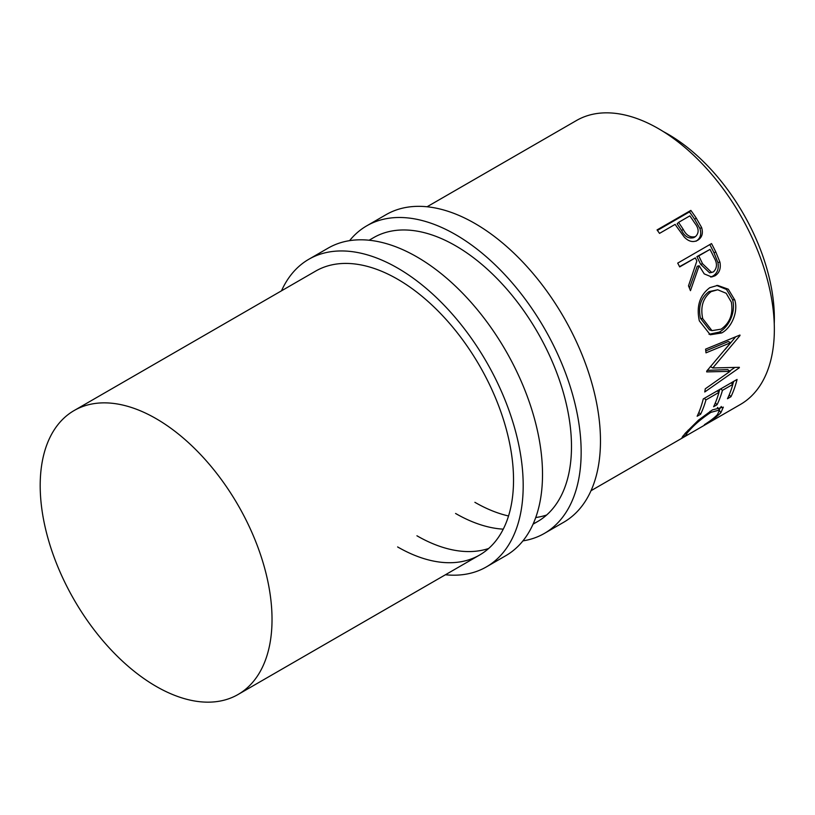 <?xml version="1.0" encoding="UTF-8"?>
<svg xmlns="http://www.w3.org/2000/svg" width="815" height="815" viewBox="0 0 815 815"><rect width="100%" height="100%" fill="white"/><g stroke="black" fill="none" stroke-linecap="round" stroke-linejoin="round"><path stroke-width="1.22" d="M349.584 240.649A177.599 102.537 60 0 1 366.781 225.806A177.599 102.537 60 0 1 455.575 234.608A177.599 102.537 60 0 1 571.6 391.108A177.599 102.537 60 0 1 544.369 533.418A177.599 102.537 60 0 1 522.924 540.885M366.781 225.806L386.096 214.651A177.599 102.537 60 0 1 474.89 223.453A177.599 102.537 60 0 1 590.916 379.953A177.599 102.537 60 0 1 563.695 522.262L544.369 533.418M369.124 240.231L373.606 237.644A163.937 94.652 60 0 1 455.575 245.763A163.937 94.652 60 0 1 562.666 390.222A163.937 94.652 60 0 1 537.543 521.59A163.937 94.652 60 0 1 533.204 523.841M546.631 515.019A163.937 94.652 60 0 1 535.73 517.525M508.54 515.976A163.937 94.652 60 0 1 474.89 502.315M503.263 529.149A163.937 94.652 60 0 1 455.575 513.47M281.491 290.823A177.599 102.537 60 0 1 308.814 259.272A177.599 102.537 60 0 1 397.618 268.064A177.599 102.537 60 0 1 513.633 424.574A177.599 102.537 60 0 1 486.412 566.883A177.599 102.537 60 0 1 445.428 574.769M308.814 259.272L328.139 248.117A177.599 102.537 60 0 1 416.934 256.919A177.599 102.537 60 0 1 532.959 413.419A177.599 102.537 60 0 1 505.728 555.728L486.412 566.883M74.145 410.536A163.937 94.652 60 0 1 156.113 418.655A163.937 94.652 60 0 1 263.204 563.114A163.937 94.652 60 0 1 238.082 694.482A163.937 94.652 60 0 1 156.113 686.362A163.937 94.652 60 0 1 49.012 541.894A163.937 94.652 60 0 1 74.145 410.536L315.649 271.1A163.937 94.652 60 0 1 397.618 279.219A163.937 94.652 60 0 1 504.709 423.688A163.937 94.652 60 0 1 479.577 555.046A163.937 94.652 60 0 1 397.618 546.936M488.674 548.485A163.937 94.652 60 0 1 416.934 535.781M663.369 131.612A150.276 86.757 60 0 1 668.096 134.22A150.276 86.757 60 0 1 774.25 323.657M704.7 424.798L704.415 424.676C710.313 420.947 714.694 417.555 717.536 414.509L719.502 410.006L710.863 412.38C701.613 418.523 694.258 424.778 688.807 431.155C686.047 434.11 685.466 435.291 687.076 434.69L682.053 437.431L685.334 433.173L698.465 420.153L712.442 409.884L723.333 407.133L720.898 412.624C717.383 416.312 711.984 420.377 704.7 424.798L704.568 424.584M685.242 433.264L686.21 434.741L687.076 434.69M737.076 379.433A163.937 94.652 60 0 1 730.953 396.722L727.479 398.729A163.937 94.652 60 0 0 732.838 384.374L722.436 390.375A163.937 94.652 60 0 1 717.078 404.729L713.614 406.736A163.937 94.652 60 0 0 718.962 392.382L705.963 399.89A163.937 94.652 60 0 1 700.605 414.244L697.141 416.241A163.937 94.652 60 0 0 703.264 398.953L737.076 379.433M706.707 371.12A163.937 94.652 60 0 1 706.697 371.895L730.067 371.345L705.27 388.816A163.937 94.652 60 0 1 704.751 391.984L739.297 367.779A163.937 94.652 60 0 0 739.368 367.31L712.768 367.973L739.989 335.566A163.937 94.652 60 0 0 739.949 335.036L705.596 349.136A163.937 94.652 60 0 1 705.984 352.854L730.688 342.677L706.707 371.12M734.773 299.971C738.502 311.992 731.381 327.946 721.683 332.948L710.273 334.771L699.321 320.835C696.224 306.359 699.708 295.305 709.773 287.695L717.628 285.403L728.264 289.193L734.773 299.971L732.502 299.584C736.159 311.361 729.007 327.07 719.309 332.092L709.019 334.293M711.526 243.593A163.937 94.652 60 0 1 715.845 252.09L719.91 262.104C721.092 268.38 719.451 272.954 715.01 275.806L711.689 276.968L704.231 273.891L699.158 265.751L690.458 290.67A163.937 94.652 60 0 0 688.492 285.841L696.856 261.004A163.937 94.652 60 0 0 695.297 257.897L679.69 266.913A163.937 94.652 60 0 0 677.713 263.113L711.526 243.593M690.855 210.402A163.937 94.652 60 0 1 696.193 218.033L701.583 227.446C703.355 233.273 702.061 237.542 697.711 240.252C693.127 242.687 688.634 241.617 684.233 237.022L677.051 227.171A163.937 94.652 60 0 0 675.126 224.38L659.518 233.385A163.937 94.652 60 0 0 657.053 229.922L690.855 210.402L689.48 211.89A160.524 92.676 60 0 1 694.696 219.367L699.963 228.587C701.674 234.312 700.36 238.52 696 241.23M427.08 206.766L576.47 120.518A163.937 94.652 60 0 1 658.439 128.638A163.937 94.652 60 0 1 765.53 273.106A163.937 94.652 60 0 1 740.407 404.464L591.018 490.712M719.502 410.006L717.424 407.408M710.863 412.38L709.997 411.361M688.807 431.155L688.105 430.177M683.316 437.146L682.715 436.168M721.295 406.471L719.176 409.588M720.898 412.624L719.706 410.994M730.953 396.722L729.221 394.857M732.838 384.374L731.147 382.856M722.436 390.375L720.745 388.857M719.777 389.417A160.524 92.676 60 0 1 718.881 392.31M717.078 404.729L715.346 402.865M718.962 392.382L717.271 390.864M705.963 399.89L704.272 398.372M703.314 398.922A160.524 92.676 60 0 1 703.07 399.717M700.605 414.244L698.873 412.37M733.653 381.41A160.524 92.676 60 0 1 732.756 384.303M705.79 350.878L728.284 341.526L730.688 342.677M707.369 370.367L727.673 369.592L730.067 371.345M738.716 367.341L739.297 367.779M734.743 367.514L729.68 371.059M710.354 366.516L712.768 367.973M739.378 335.271L739.989 335.566M735.67 336.809L725.156 349.441M721.683 332.948L719.309 332.092M716.66 285.454L726.522 289.468L732.502 299.584M717.709 289.773L709.019 291.617C700.849 297.832 698.007 306.725 700.472 318.288L709.498 329.892L711.964 330.635L721.092 329.168C729.904 322.964 733.327 313.958 731.361 302.161L726.185 293.288L717.709 289.773L711.179 291.607C703.019 297.852 700.207 306.878 702.744 318.675L711.964 330.635M709.019 291.617L711.179 291.607M700.472 318.288L702.744 318.675M709.814 244.582A160.524 92.676 60 0 1 713.95 252.721L717.913 262.532C719.044 268.685 717.383 273.198 712.931 276.051L710.629 277.029M719.91 262.104L717.913 262.532M715.01 275.806L712.931 276.051M699.158 265.751L697.222 266.311L689.429 288.113M695.297 257.897L679.557 266.637M710.028 249.39L696.907 256.623L700.625 264.305L709.62 272.862L713.42 271.904C717.261 268.104 717.445 263.265 713.971 257.397A163.937 94.652 60 0 0 710.028 249.39L698.761 255.9L702.561 263.744L711.699 272.526M698.761 255.9L696.907 256.623M701.583 227.446L699.963 228.587M657.399 230.411L689.48 211.89M678.589 222.373L677.153 223.799L681.666 230.584C684.732 236.635 688.797 238.978 693.86 237.613L695.531 236.554C699.229 232.907 698.964 228.414 694.737 223.066A163.937 94.652 60 0 0 689.857 215.863L678.589 222.373L683.194 229.31C686.342 235.484 690.448 237.899 695.531 236.554M683.194 229.31L681.666 230.584M715.845 252.09L713.95 252.721M702.561 263.744L700.625 264.305M696.193 218.033L694.696 219.367M238.082 694.482L479.577 555.046M533.051 524.177L537.543 521.59"/></g></svg>
